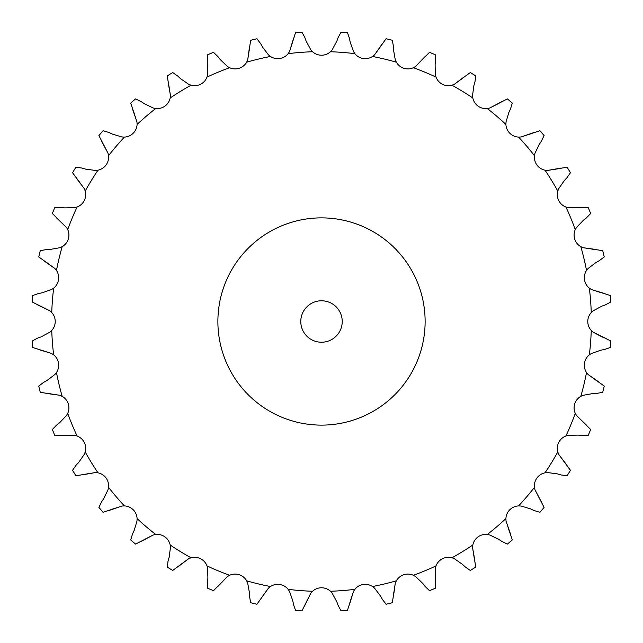 <?xml version="1.0" encoding="UTF-8"?>
<svg xmlns="http://www.w3.org/2000/svg" width="643" height="643" viewBox="0 0 643 643"><rect width="100%" height="100%" fill="white"/><g stroke="black" fill="none" stroke-linecap="round" stroke-linejoin="round"><path stroke-width="0.48" stroke-dasharray="3.21 2.41" d="M304.854 37.559L301.961 32.15A290.009 290.009 0 0 0 295.531 32.656L293.521 38.451L295.531 32.656A290.009 290.009 0 0 1 301.961 32.15L304.854 37.559L301.961 32.15A290.009 290.009 0 0 0 295.531 32.656L289.543 51.52L288.152 53.666L289.543 51.52L292.806 42.157L289.543 51.52L288.152 53.666A13.278 13.278 0 0 1 270.454 56.471A13.278 13.278 0 0 0 288.152 53.666A13.278 13.278 0 0 1 270.454 56.471L268.461 54.856L270.454 56.471L268.461 54.856L262.465 46.963L268.461 54.856L270.454 56.471L268.461 54.856L262.465 46.963M306.269 41.457L304.734 37.206M310.826 49.841L312.538 51.745A269.907 269.907 0 0 0 288.152 53.666A13.278 13.278 0 0 1 270.454 56.471A269.907 269.907 0 0 0 246.663 62.178L247.708 59.839L246.663 62.178A13.278 13.278 0 0 1 229.623 67.716L227.405 66.438L229.623 67.716A13.278 13.278 0 0 0 246.663 62.178A13.278 13.278 0 0 1 229.623 67.716A269.907 269.907 0 0 0 207.014 77.08L207.681 74.604L207.014 77.08A13.278 13.278 0 0 1 191.051 85.214L188.656 84.297L191.051 85.214A13.278 13.278 0 0 0 207.014 77.08A13.278 13.278 0 0 1 191.051 85.214A269.907 269.907 0 0 0 170.186 98.001L170.459 95.453L170.186 98.001A13.278 13.278 0 0 1 155.694 108.53L153.187 108L155.694 108.53A13.278 13.278 0 0 0 170.186 98.001A13.278 13.278 0 0 1 155.694 108.53A269.907 269.907 0 0 0 137.088 124.421L136.959 121.865L137.088 124.421A13.278 13.278 0 0 1 124.421 137.088L121.865 136.959L124.421 137.088A13.278 13.278 0 0 0 137.088 124.421A13.278 13.278 0 0 1 124.421 137.088A269.907 269.907 0 0 0 108.53 155.694L108 153.187L108.53 155.694A13.278 13.278 0 0 1 98.001 170.186L95.453 170.459L98.001 170.186A13.278 13.278 0 0 0 108.53 155.694A13.278 13.278 0 0 1 98.001 170.186A269.907 269.907 0 0 0 85.214 191.051L84.297 188.656L85.214 191.051A13.278 13.278 0 0 1 77.08 207.014L74.604 207.681L77.08 207.014A13.278 13.278 0 0 0 85.214 191.051A13.278 13.278 0 0 1 77.08 207.014A269.907 269.907 0 0 0 67.716 229.623L66.438 227.405L67.716 229.623A13.278 13.278 0 0 1 62.178 246.663L59.839 247.708L62.178 246.663A13.278 13.278 0 0 0 67.716 229.623A13.278 13.278 0 0 1 62.178 246.663L59.839 247.708L62.178 246.663A269.907 269.907 0 0 0 56.471 270.454L54.856 268.461L56.471 270.454A13.278 13.278 0 0 1 53.666 288.152L51.52 289.543L53.666 288.152A13.278 13.278 0 0 0 56.471 270.454A13.278 13.278 0 0 1 53.666 288.152A269.907 269.907 0 0 0 51.745 312.538L49.841 310.826L51.745 312.538A13.278 13.278 0 0 1 51.745 330.462L49.841 332.174L51.745 330.462A13.278 13.278 0 0 0 51.745 312.538A13.278 13.278 0 0 1 51.745 330.462A269.907 269.907 0 0 0 53.666 354.848L51.52 353.457L53.666 354.848A13.278 13.278 0 0 1 56.471 372.546L54.856 374.539L56.471 372.546A13.278 13.278 0 0 0 53.666 354.848A13.278 13.278 0 0 1 56.471 372.546A269.907 269.907 0 0 0 62.178 396.337L59.839 395.292L62.178 396.337A13.278 13.278 0 0 1 67.716 413.377L66.438 415.595L67.716 413.377A13.278 13.278 0 0 0 62.178 396.337A13.278 13.278 0 0 1 67.716 413.377A269.907 269.907 0 0 0 77.08 435.986L74.604 435.319L77.08 435.986A13.278 13.278 0 0 1 85.214 451.949L84.297 454.344L85.214 451.949A13.278 13.278 0 0 0 77.08 435.986A13.278 13.278 0 0 1 85.214 451.949A269.907 269.907 0 0 0 98.001 472.814L95.453 472.541L98.001 472.814A13.278 13.278 0 0 1 108.53 487.306L108 489.813L108.53 487.306A13.278 13.278 0 0 0 98.001 472.814A13.278 13.278 0 0 1 108.53 487.306A269.907 269.907 0 0 0 124.421 505.912L121.865 506.041L124.421 505.912A13.278 13.278 0 0 1 137.088 518.58L136.959 521.135L137.088 518.58A13.278 13.278 0 0 0 124.421 505.912A13.278 13.278 0 0 1 137.088 518.58A269.907 269.907 0 0 0 155.694 534.47L153.187 535L155.694 534.47A13.278 13.278 0 0 1 170.186 544.999L170.459 547.547L170.186 544.999A13.278 13.278 0 0 0 155.694 534.47A13.278 13.278 0 0 1 170.186 544.999A269.907 269.907 0 0 0 191.051 557.786L188.656 558.703L191.051 557.786A13.278 13.278 0 0 1 200.616 558.759A13.278 13.278 0 0 0 191.051 557.786A13.278 13.278 0 0 1 207.014 565.92L207.681 568.396L207.014 565.92A13.278 13.278 0 0 0 200.616 558.759A13.278 13.278 0 0 1 207.014 565.92A269.907 269.907 0 0 0 229.623 575.284L227.405 576.562L229.623 575.284A13.278 13.278 0 0 1 246.663 580.822L247.708 583.161L246.663 580.822A13.278 13.278 0 0 0 229.623 575.284A13.278 13.278 0 0 1 246.663 580.822A269.907 269.907 0 0 0 270.454 586.529L268.461 588.144L270.454 586.529A13.278 13.278 0 0 1 288.152 589.334L289.543 591.48L288.152 589.334A13.278 13.278 0 0 0 270.454 586.529A13.278 13.278 0 0 1 288.152 589.334A269.907 269.907 0 0 0 312.538 591.255L310.826 593.159L312.538 591.255A13.278 13.278 0 0 1 330.462 591.255L332.174 593.159L330.462 591.255A13.278 13.278 0 0 0 312.538 591.255A13.278 13.278 0 0 1 330.462 591.255A269.907 269.907 0 0 0 354.848 589.334L353.457 591.48L354.848 589.334A13.278 13.278 0 0 1 372.546 586.529L374.539 588.144L372.546 586.529A13.278 13.278 0 0 0 354.848 589.334A13.278 13.278 0 0 1 372.546 586.529A269.907 269.907 0 0 0 396.337 580.822L395.292 583.161L396.337 580.822A13.278 13.278 0 0 1 413.377 575.284L415.595 576.562L413.377 575.284A13.278 13.278 0 0 0 396.337 580.822A13.278 13.278 0 0 1 413.377 575.284A269.907 269.907 0 0 0 435.986 565.92L435.319 568.396L435.986 565.92A13.278 13.278 0 0 1 451.949 557.786L454.344 558.703L451.949 557.786A13.278 13.278 0 0 0 435.986 565.92A13.278 13.278 0 0 1 451.949 557.786A269.907 269.907 0 0 0 472.814 544.999L472.541 547.547L472.814 544.999A13.278 13.278 0 0 1 487.306 534.47L489.813 535L487.306 534.47A13.278 13.278 0 0 0 472.814 544.999A13.278 13.278 0 0 1 487.306 534.47A269.907 269.907 0 0 0 505.912 518.58L506.041 521.135L505.912 518.58A13.278 13.278 0 0 1 518.58 505.912L521.135 506.041L518.58 505.912A13.278 13.278 0 0 0 505.912 518.58A13.278 13.278 0 0 1 518.58 505.912A269.907 269.907 0 0 0 534.47 487.306L535 489.813L534.47 487.306A13.278 13.278 0 0 1 544.999 472.814L547.547 472.541L544.999 472.814A13.278 13.278 0 0 0 534.47 487.306A13.278 13.278 0 0 1 544.999 472.814A269.907 269.907 0 0 0 557.786 451.949L558.703 454.344L557.786 451.949A13.278 13.278 0 0 1 565.92 435.986L568.396 435.319L565.92 435.986A13.278 13.278 0 0 0 557.786 451.949A13.278 13.278 0 0 1 565.92 435.986A269.907 269.907 0 0 0 575.284 413.377L576.562 415.595L575.284 413.377A13.278 13.278 0 0 1 580.822 396.337L583.161 395.292L580.822 396.337A13.278 13.278 0 0 0 575.284 413.377A13.278 13.278 0 0 1 580.822 396.337A269.907 269.907 0 0 0 586.529 372.546L588.144 374.539L586.529 372.546A13.278 13.278 0 0 1 589.334 354.848L591.48 353.457L589.334 354.848A13.278 13.278 0 0 0 586.529 372.546A13.278 13.278 0 0 1 589.334 354.848A269.907 269.907 0 0 0 591.255 330.462L593.159 332.174L591.255 330.462A13.278 13.278 0 0 1 591.255 312.538L593.159 310.826L591.255 312.538A13.278 13.278 0 0 0 591.255 330.462A13.278 13.278 0 0 1 591.255 312.538L593.159 310.826L591.255 312.538A269.907 269.907 0 0 0 589.334 288.152L591.48 289.543L589.334 288.152A13.278 13.278 0 0 1 584.503 279.842A13.278 13.278 0 0 0 589.334 288.152A13.278 13.278 0 0 1 586.529 270.454L588.144 268.461L586.529 270.454A13.278 13.278 0 0 0 584.503 279.842A13.278 13.278 0 0 1 586.529 270.454A269.907 269.907 0 0 0 580.822 246.663L583.161 247.708L580.822 246.663A13.278 13.278 0 0 1 575.284 229.623L576.562 227.405L575.284 229.623A13.278 13.278 0 0 0 580.822 246.663A13.278 13.278 0 0 1 575.284 229.623A269.907 269.907 0 0 0 565.92 207.014L568.396 207.681L565.92 207.014A13.278 13.278 0 0 1 557.786 191.051L558.703 188.656L557.786 191.051A13.278 13.278 0 0 0 565.92 207.014A13.278 13.278 0 0 1 557.786 191.051A269.907 269.907 0 0 0 544.999 170.186L547.547 170.459L544.999 170.186A13.278 13.278 0 0 1 534.47 155.694L535 153.187L534.47 155.694A13.278 13.278 0 0 0 544.999 170.186A13.278 13.278 0 0 1 534.47 155.694A269.907 269.907 0 0 0 518.58 137.088L521.135 136.959L518.58 137.088A13.278 13.278 0 0 1 505.912 124.421L506.041 121.865L505.912 124.421A13.278 13.278 0 0 0 518.58 137.088A13.278 13.278 0 0 1 505.912 124.421A269.907 269.907 0 0 0 487.306 108.53L489.813 108L487.306 108.53A13.278 13.278 0 0 1 472.814 98.001L472.541 95.453L472.814 98.001A13.278 13.278 0 0 0 487.306 108.53A13.278 13.278 0 0 1 472.814 98.001A269.907 269.907 0 0 0 451.949 85.214L454.344 84.297L451.949 85.214A13.278 13.278 0 0 1 435.986 77.08L435.319 74.604L435.986 77.08A13.278 13.278 0 0 0 451.949 85.214A13.278 13.278 0 0 1 435.986 77.08A269.907 269.907 0 0 0 413.377 67.716L415.595 66.438L413.377 67.716A13.278 13.278 0 0 1 396.337 62.178L395.292 59.839L396.337 62.178A13.278 13.278 0 0 0 413.377 67.716A13.278 13.278 0 0 1 396.337 62.178A269.907 269.907 0 0 0 372.546 56.471L374.539 54.856L372.546 56.471A13.278 13.278 0 0 1 354.848 53.666L353.457 51.52L354.848 53.666A13.278 13.278 0 0 0 372.546 56.471A13.278 13.278 0 0 1 354.848 53.666A269.907 269.907 0 0 0 330.462 51.745L332.174 49.841L330.462 51.745A13.278 13.278 0 0 1 312.538 51.745L310.826 49.841L306.14 41.104L310.826 49.841L312.538 51.745A13.278 13.278 0 0 0 330.462 51.745A13.278 13.278 0 0 1 312.538 51.745L310.826 49.841L306.14 41.104M425.127 321.5A103.627 103.627 0 0 0 269.69 231.761A103.627 103.627 0 0 0 269.69 411.239A103.627 103.627 0 0 0 425.127 321.5A103.627 103.627 0 0 0 269.69 231.761A103.627 103.627 0 0 0 269.69 411.239A103.627 103.627 0 0 0 425.127 321.5A103.627 103.627 0 0 0 269.69 231.761A103.627 103.627 0 0 0 269.69 411.239A103.627 103.627 0 0 0 425.127 321.5A103.627 103.627 0 0 1 269.69 411.239A103.627 103.627 0 0 1 269.69 231.761A103.627 103.627 0 0 1 425.127 321.5A103.627 103.627 0 0 0 269.69 231.761A103.627 103.627 0 0 0 269.69 411.239A103.627 103.627 0 0 0 425.127 321.5M605.441 304.854L610.85 301.961A290.009 290.009 0 0 0 610.344 295.531L604.549 293.521L610.344 295.531A290.009 290.009 0 0 1 610.85 301.961L605.441 304.854L610.85 301.961A290.009 290.009 0 0 0 610.344 295.531L591.48 289.543L600.843 292.806L591.48 289.543L589.334 288.152A269.907 269.907 0 0 1 591.255 312.538L593.159 310.826L601.896 306.14M605.794 304.734L601.543 306.269M599.34 260.648L604.235 256.935A290.009 290.009 0 0 0 602.724 250.666L596.688 249.588L602.724 250.666A290.009 290.009 0 0 1 604.235 256.935L599.34 260.648L604.235 256.935A290.009 290.009 0 0 0 602.724 250.666L583.161 247.708L592.918 249.46L583.161 247.708L580.822 246.663A13.278 13.278 0 0 1 575.284 229.623L576.562 227.405L583.426 220.244L576.562 227.405L575.284 229.623L576.562 227.405L583.426 220.244M599.67 260.463L595.707 262.649M586.4 217.929L590.652 213.508A290.009 290.009 0 0 0 588.184 207.544L582.044 207.424L588.184 207.544A290.009 290.009 0 0 1 590.652 213.508L586.4 217.929L590.652 213.508A290.009 290.009 0 0 0 588.184 207.544L568.396 207.681L578.306 207.89L568.396 207.681L565.92 207.014A13.278 13.278 0 0 1 557.786 191.051L558.703 188.656L564.361 180.522L558.703 188.656L557.786 191.051L558.703 188.656L564.361 180.522M586.697 217.696L583.129 220.477M566.933 177.765L570.445 172.726A290.009 290.009 0 0 0 567.07 167.228L560.993 168.072L567.07 167.228A290.009 290.009 0 0 1 570.445 172.726L566.933 177.765L570.445 172.726A290.009 290.009 0 0 0 567.07 167.228L547.547 170.459L557.368 169.117L547.547 170.459L544.999 170.186A13.278 13.278 0 0 1 534.47 155.694L535 153.187L539.316 144.265M567.19 177.492L564.104 180.796M541.43 141.138L544.107 135.617A290.009 290.009 0 0 0 539.919 130.714L534.044 132.49L539.919 130.714A290.009 290.009 0 0 1 544.107 135.617L541.43 141.138L544.107 135.617A290.009 290.009 0 0 0 539.919 130.714L521.135 136.959L530.628 134.09L521.135 136.959L518.58 137.088A13.278 13.278 0 0 1 505.912 124.421L506.041 121.865L508.91 112.372L506.041 121.865L505.912 124.421L506.041 121.865L508.91 112.372M541.639 140.833L539.107 144.579M510.51 108.956L512.286 103.081A290.009 290.009 0 0 0 507.383 98.893L501.861 101.57L507.383 98.893A290.009 290.009 0 0 1 512.286 103.081L510.51 108.956L512.286 103.081A290.009 290.009 0 0 0 507.383 98.893L489.813 108L498.735 103.684L489.813 108L487.306 108.53A13.278 13.278 0 0 1 472.814 98.001L472.541 95.453L473.883 85.632L472.541 95.453L472.814 98.001L472.541 95.453L473.883 85.632M510.671 108.619L508.75 112.71M474.928 82.007L475.772 75.93A290.009 290.009 0 0 0 470.274 72.555L465.235 76.067L470.274 72.555A290.009 290.009 0 0 1 475.772 75.93L474.928 82.007L475.772 75.93A290.009 290.009 0 0 0 470.274 72.555L454.344 84.297L462.478 78.639L454.344 84.297L451.949 85.214A13.278 13.278 0 0 1 435.986 77.08L435.319 74.604L435.11 64.694L435.319 74.604L435.986 77.08L435.319 74.604L435.11 64.694M475.032 81.645L473.778 85.993M435.576 60.956L435.456 54.816A290.009 290.009 0 0 0 429.492 52.348L425.071 56.6L429.492 52.348A290.009 290.009 0 0 1 435.456 54.816L435.576 60.956L435.456 54.816A290.009 290.009 0 0 0 429.492 52.348L415.595 66.438L422.756 59.574L415.595 66.438L413.377 67.716A13.278 13.278 0 0 1 396.337 62.178L395.292 59.839L393.54 50.082L395.292 59.839L396.337 62.178L395.292 59.839L393.54 50.082M435.624 60.579L435.062 65.072M393.412 46.312L392.334 40.276A290.009 290.009 0 0 0 386.065 38.765L382.352 43.66L386.065 38.765A290.009 290.009 0 0 1 392.334 40.276L393.412 46.312L392.334 40.276A290.009 290.009 0 0 0 386.065 38.765L374.539 54.856L380.535 46.963L374.539 54.856L372.546 56.471A13.278 13.278 0 0 1 354.848 53.666L353.457 51.52L350.194 42.157L353.457 51.52L354.848 53.666L353.457 51.52L350.194 42.157M393.403 45.942L393.556 50.459M349.479 38.451L347.469 32.656A290.009 290.009 0 0 0 341.039 32.15L338.146 37.559L341.039 32.15A290.009 290.009 0 0 1 347.469 32.656L349.479 38.451L347.469 32.656A290.009 290.009 0 0 0 341.039 32.15L338.146 37.559M338.266 37.206L336.731 41.457M349.406 38.082L350.266 42.526M260.648 43.66L256.935 38.765A290.009 290.009 0 0 0 250.666 40.276L249.588 46.312L250.666 40.276A290.009 290.009 0 0 1 256.935 38.765L260.648 43.66L256.935 38.765A290.009 290.009 0 0 0 250.666 40.276L247.708 59.839L249.46 50.082L247.708 59.839L246.663 62.178A13.278 13.278 0 0 1 229.623 67.716L227.405 66.438L220.244 59.574L227.405 66.438L229.623 67.716L227.405 66.438L220.244 59.574M260.463 43.33L262.649 47.293M217.929 56.6L213.508 52.348A290.009 290.009 0 0 0 207.544 54.816L207.424 60.956L207.544 54.816A290.009 290.009 0 0 1 213.508 52.348L217.929 56.6L213.508 52.348A290.009 290.009 0 0 0 207.544 54.816L207.681 74.604L207.89 64.694L207.681 74.604L207.014 77.08A13.278 13.278 0 0 1 191.051 85.214L188.656 84.297L180.522 78.639L188.656 84.297L191.051 85.214L188.656 84.297L180.522 78.639M217.696 56.303L220.477 59.871M177.765 76.067L172.726 72.555A290.009 290.009 0 0 0 167.228 75.93L168.072 82.007L167.228 75.93A290.009 290.009 0 0 1 172.726 72.555L177.765 76.067L172.726 72.555A290.009 290.009 0 0 0 167.228 75.93L170.459 95.453L169.117 85.632L170.459 95.453L170.186 98.001A13.278 13.278 0 0 1 155.694 108.53L153.187 108L144.265 103.684L153.187 108L155.694 108.53L153.187 108L144.265 103.684M177.492 75.81L180.796 78.896M141.138 101.57L135.617 98.893A290.009 290.009 0 0 0 130.714 103.081L132.49 108.956L130.714 103.081A290.009 290.009 0 0 1 135.617 98.893L141.138 101.57L135.617 98.893A290.009 290.009 0 0 0 130.714 103.081L136.959 121.865L134.09 112.372L136.959 121.865L137.088 124.421A13.278 13.278 0 0 1 124.421 137.088L121.865 136.959L112.372 134.09L121.865 136.959L124.421 137.088L121.865 136.959L112.372 134.09M140.833 101.361L144.579 103.893M108.956 132.49L103.081 130.714A290.009 290.009 0 0 0 98.893 135.617L101.57 141.138L98.893 135.617A290.009 290.009 0 0 1 103.081 130.714L108.956 132.49L103.081 130.714A290.009 290.009 0 0 0 98.893 135.617L108 153.187L103.684 144.265L108 153.187L108.53 155.694A13.278 13.278 0 0 1 98.001 170.186L95.453 170.459L85.632 169.117L95.453 170.459L98.001 170.186L95.453 170.459L85.632 169.117M108.619 132.329L112.71 134.25M82.007 168.072L75.93 167.228A290.009 290.009 0 0 0 72.555 172.726L76.067 177.765L72.555 172.726A290.009 290.009 0 0 1 75.93 167.228L82.007 168.072L75.93 167.228A290.009 290.009 0 0 0 72.555 172.726L84.297 188.656L78.639 180.522L84.297 188.656L85.214 191.051A13.278 13.278 0 0 1 77.08 207.014L74.604 207.681L64.694 207.89L74.604 207.681L77.08 207.014L74.604 207.681L64.694 207.89M81.645 167.968L85.993 169.222M60.956 207.424L54.816 207.544A290.009 290.009 0 0 0 52.348 213.508L56.6 217.929L52.348 213.508A290.009 290.009 0 0 1 54.816 207.544L60.956 207.424L54.816 207.544A290.009 290.009 0 0 0 52.348 213.508L66.438 227.405L59.574 220.244L66.438 227.405L67.716 229.623A13.278 13.278 0 0 1 68.254 239.212A13.278 13.278 0 0 0 67.716 229.623A269.907 269.907 0 0 1 77.08 207.014A269.907 269.907 0 0 0 67.716 229.623A269.907 269.907 0 0 1 77.08 207.014A269.907 269.907 0 0 0 67.716 229.623M60.579 207.376L65.072 207.938M46.312 249.588L40.276 250.666A290.009 290.009 0 0 0 38.765 256.935L43.66 260.648L38.765 256.935A290.009 290.009 0 0 1 40.276 250.666L46.312 249.588L40.276 250.666A290.009 290.009 0 0 0 38.765 256.935L54.856 268.461L46.963 262.465L54.856 268.461L56.471 270.454A13.278 13.278 0 0 1 53.666 288.152L51.52 289.543L42.157 292.806L51.52 289.543L53.666 288.152L51.52 289.543L42.157 292.806M45.942 249.597L50.459 249.444M38.451 293.521L32.656 295.531A290.009 290.009 0 0 0 32.15 301.961L37.559 304.854L32.15 301.961A290.009 290.009 0 0 1 32.656 295.531L38.451 293.521L32.656 295.531A290.009 290.009 0 0 0 32.15 301.961L49.841 310.826L41.104 306.14L49.841 310.826L51.745 312.538A13.278 13.278 0 0 1 51.745 330.462L49.841 332.174L41.104 336.86L49.841 332.174L51.745 330.462L49.841 332.174L41.104 336.86M38.082 293.594L42.526 292.734M37.559 338.146L32.15 341.039A290.009 290.009 0 0 0 32.656 347.469L38.451 349.479L32.656 347.469A290.009 290.009 0 0 1 32.15 341.039L37.559 338.146L32.15 341.039A290.009 290.009 0 0 0 32.656 347.469L51.52 353.457L42.157 350.194L51.52 353.457L53.666 354.848A13.278 13.278 0 0 1 56.471 372.546L54.856 374.539L46.963 380.535L54.856 374.539L56.471 372.546L54.856 374.539L46.963 380.535M37.206 338.266L41.457 336.731M43.66 382.352L38.765 386.065A290.009 290.009 0 0 0 40.276 392.334L46.312 393.412L40.276 392.334A290.009 290.009 0 0 1 38.765 386.065L43.66 382.352L38.765 386.065A290.009 290.009 0 0 0 40.276 392.334L59.839 395.292L50.082 393.54L59.839 395.292L62.178 396.337A13.278 13.278 0 0 1 67.716 413.377L66.438 415.595L59.574 422.756L66.438 415.595L67.716 413.377L66.438 415.595L59.574 422.756M43.33 382.537L47.293 380.351M56.6 425.071L52.348 429.492A290.009 290.009 0 0 0 54.816 435.456L60.956 435.576L54.816 435.456A290.009 290.009 0 0 1 52.348 429.492L56.6 425.071L52.348 429.492A290.009 290.009 0 0 0 54.816 435.456L74.604 435.319L64.694 435.11L74.604 435.319L77.08 435.986A13.278 13.278 0 0 1 85.214 451.949L84.297 454.344L78.639 462.478L84.297 454.344L85.214 451.949L84.297 454.344L78.639 462.478M56.303 425.304L59.871 422.523M76.067 465.235L72.555 470.274A290.009 290.009 0 0 0 75.93 475.772L82.007 474.928L75.93 475.772A290.009 290.009 0 0 1 72.555 470.274L76.067 465.235L72.555 470.274A290.009 290.009 0 0 0 75.93 475.772L95.453 472.541L85.632 473.883L95.453 472.541L98.001 472.814A13.278 13.278 0 0 1 108.53 487.306L108 489.813L103.684 498.735L108 489.813L108.53 487.306L108 489.813L103.684 498.735M75.81 465.508L78.896 462.204M101.57 501.861L98.893 507.383A290.009 290.009 0 0 0 103.081 512.286L108.956 510.51L103.081 512.286A290.009 290.009 0 0 1 98.893 507.383L101.57 501.861L98.893 507.383A290.009 290.009 0 0 0 103.081 512.286L121.865 506.041L112.372 508.91L121.865 506.041L124.421 505.912A13.278 13.278 0 0 1 137.088 518.58L136.959 521.135L134.09 530.628L136.959 521.135L137.088 518.58L136.959 521.135L134.09 530.628M101.361 502.167L103.893 498.421M132.49 534.044L130.714 539.919A290.009 290.009 0 0 0 135.617 544.107L141.138 541.43L135.617 544.107A290.009 290.009 0 0 1 130.714 539.919L132.49 534.044L130.714 539.919A290.009 290.009 0 0 0 135.617 544.107L153.187 535L144.265 539.316L153.187 535L155.694 534.47A13.278 13.278 0 0 1 170.186 544.999L170.459 547.547L169.117 557.368L170.459 547.547L170.186 544.999L170.459 547.547L169.117 557.368M132.329 534.381L134.25 530.29M168.072 560.993L167.228 567.07A290.009 290.009 0 0 0 172.726 570.445L177.765 566.933L172.726 570.445A290.009 290.009 0 0 1 167.228 567.07L168.072 560.993L167.228 567.07A290.009 290.009 0 0 0 172.726 570.445L188.656 558.703L180.522 564.361L188.656 558.703L191.051 557.786A269.907 269.907 0 0 1 170.186 544.999A269.907 269.907 0 0 0 191.051 557.786A269.907 269.907 0 0 1 170.186 544.999A269.907 269.907 0 0 0 191.051 557.786M167.968 561.355L169.222 557.007M207.424 582.044L207.544 588.184A290.009 290.009 0 0 0 213.508 590.652L217.929 586.4L213.508 590.652A290.009 290.009 0 0 1 207.544 588.184L207.424 582.044L207.544 588.184A290.009 290.009 0 0 0 213.508 590.652L227.405 576.562L220.244 583.426L227.405 576.562L229.623 575.284A13.278 13.278 0 0 1 246.663 580.822L247.708 583.161L249.46 592.918L247.708 583.161L246.663 580.822L247.708 583.161L249.46 592.918M207.376 582.421L207.938 577.928M249.588 596.688L250.666 602.724A290.009 290.009 0 0 0 256.935 604.235L260.648 599.34L256.935 604.235A290.009 290.009 0 0 1 250.666 602.724L249.588 596.688L250.666 602.724A290.009 290.009 0 0 0 256.935 604.235L268.461 588.144L262.465 596.037L268.461 588.144L270.454 586.529A13.278 13.278 0 0 1 288.152 589.334L289.543 591.48L292.806 600.843L289.543 591.48L288.152 589.334L289.543 591.48L292.806 600.843M249.597 597.058L249.444 592.541M293.521 604.549L295.531 610.344A290.009 290.009 0 0 0 301.961 610.85L304.854 605.441L301.961 610.85A290.009 290.009 0 0 1 295.531 610.344L293.521 604.549L295.531 610.344A290.009 290.009 0 0 0 301.961 610.85L310.826 593.159L306.14 601.896L310.826 593.159L312.538 591.255A13.278 13.278 0 0 1 330.462 591.255L332.174 593.159L336.86 601.896M293.594 604.918L292.734 600.474M338.146 605.441L341.039 610.85A290.009 290.009 0 0 0 347.469 610.344L349.479 604.549L347.469 610.344A290.009 290.009 0 0 1 341.039 610.85L338.146 605.441L341.039 610.85A290.009 290.009 0 0 0 347.469 610.344L353.457 591.48L350.194 600.843L353.457 591.48L354.848 589.334A13.278 13.278 0 0 1 372.546 586.529L374.539 588.144L380.535 596.037M338.266 605.794L336.731 601.543M382.352 599.34L386.065 604.235A290.009 290.009 0 0 0 392.334 602.724L393.412 596.688L392.334 602.724A290.009 290.009 0 0 1 386.065 604.235L382.352 599.34L386.065 604.235A290.009 290.009 0 0 0 392.334 602.724L395.292 583.161L393.54 592.918L395.292 583.161L396.337 580.822A13.278 13.278 0 0 1 413.377 575.284L415.595 576.562L422.756 583.426L415.595 576.562L413.377 575.284L415.595 576.562L422.756 583.426M382.537 599.67L380.351 595.707M425.071 586.4L429.492 590.652A290.009 290.009 0 0 0 435.456 588.184L435.576 582.044L435.456 588.184A290.009 290.009 0 0 1 429.492 590.652L425.071 586.4L429.492 590.652A290.009 290.009 0 0 0 435.456 588.184L435.319 568.396L435.11 578.306L435.319 568.396L435.986 565.92A13.278 13.278 0 0 1 451.949 557.786L454.344 558.703L462.478 564.361L454.344 558.703L451.949 557.786L454.344 558.703L462.478 564.361M425.304 586.697L422.523 583.129M465.235 566.933L470.274 570.445A290.009 290.009 0 0 0 475.772 567.07L474.928 560.993L475.772 567.07A290.009 290.009 0 0 1 470.274 570.445L465.235 566.933L470.274 570.445A290.009 290.009 0 0 0 475.772 567.07L472.541 547.547L473.883 557.368L472.541 547.547L472.814 544.999A13.278 13.278 0 0 1 487.306 534.47L489.813 535L498.735 539.316L489.813 535L487.306 534.47L489.813 535L498.735 539.316M465.508 567.19L462.204 564.104M501.861 541.43L507.383 544.107A290.009 290.009 0 0 0 512.286 539.919L510.51 534.044L512.286 539.919A290.009 290.009 0 0 1 507.383 544.107L501.861 541.43L507.383 544.107A290.009 290.009 0 0 0 512.286 539.919L506.041 521.135L508.91 530.628L506.041 521.135L505.912 518.58A13.278 13.278 0 0 1 518.58 505.912L521.135 506.041L530.628 508.91L521.135 506.041L518.58 505.912L521.135 506.041L530.628 508.91M502.167 541.639L498.421 539.107M534.044 510.51L539.919 512.286A290.009 290.009 0 0 0 544.107 507.383L541.43 501.861L544.107 507.383A290.009 290.009 0 0 1 539.919 512.286L534.044 510.51L539.919 512.286A290.009 290.009 0 0 0 544.107 507.383L535 489.813L539.316 498.735L535 489.813L534.47 487.306A13.278 13.278 0 0 1 544.999 472.814L547.547 472.541L557.368 473.883L547.547 472.541L544.999 472.814L547.547 472.541L557.368 473.883M534.381 510.671L530.29 508.75M560.993 474.928L567.07 475.772A290.009 290.009 0 0 0 570.445 470.274L566.933 465.235L570.445 470.274A290.009 290.009 0 0 1 567.07 475.772L560.993 474.928L567.07 475.772A290.009 290.009 0 0 0 570.445 470.274L558.703 454.344L564.361 462.478L558.703 454.344L557.786 451.949A13.278 13.278 0 0 1 565.92 435.986L568.396 435.319L578.306 435.11L568.396 435.319L565.92 435.986L568.396 435.319L578.306 435.11M561.355 475.032L557.007 473.778M582.044 435.576L588.184 435.456A290.009 290.009 0 0 0 590.652 429.492L586.4 425.071L590.652 429.492A290.009 290.009 0 0 1 588.184 435.456L582.044 435.576L588.184 435.456A290.009 290.009 0 0 0 590.652 429.492L576.562 415.595L583.426 422.756L576.562 415.595L575.284 413.377A13.278 13.278 0 0 1 580.822 396.337L583.161 395.292L592.918 393.54M582.421 435.624L577.928 435.062M596.688 393.412L602.724 392.334A290.009 290.009 0 0 0 604.235 386.065L599.34 382.352L604.235 386.065A290.009 290.009 0 0 1 602.724 392.334L596.688 393.412L602.724 392.334A290.009 290.009 0 0 0 604.235 386.065L588.144 374.539L596.037 380.535L588.144 374.539L586.529 372.546A13.278 13.278 0 0 1 589.334 354.848L591.48 353.457L600.843 350.194L591.48 353.457L589.334 354.848L591.48 353.457L600.843 350.194M597.058 393.403L592.541 393.556M604.549 349.479L610.344 347.469A290.009 290.009 0 0 0 610.85 341.039L605.441 338.146L610.85 341.039A290.009 290.009 0 0 1 610.344 347.469L604.549 349.479L610.344 347.469A290.009 290.009 0 0 0 610.85 341.039L593.159 332.174L601.896 336.86L593.159 332.174L591.255 330.462A13.278 13.278 0 0 1 587.774 321.5A13.278 13.278 0 0 0 591.255 330.462L593.159 332.174M604.918 349.406L600.474 350.266M596.037 262.465L588.144 268.461L596.037 262.465L588.144 268.461L586.529 270.454A13.278 13.278 0 0 0 584.503 279.842A13.278 13.278 0 0 1 586.529 270.454A269.907 269.907 0 0 0 580.822 246.663A13.278 13.278 0 0 1 575.284 229.623A269.907 269.907 0 0 0 565.92 207.014A13.278 13.278 0 0 1 557.786 191.051A269.907 269.907 0 0 0 544.999 170.186A13.278 13.278 0 0 1 534.47 155.694A269.907 269.907 0 0 0 518.58 137.088A13.278 13.278 0 0 1 505.912 124.421A269.907 269.907 0 0 0 487.306 108.53A13.278 13.278 0 0 1 472.814 98.001A269.907 269.907 0 0 0 451.949 85.214A13.278 13.278 0 0 1 435.986 77.08A269.907 269.907 0 0 0 413.377 67.716A13.278 13.278 0 0 1 396.337 62.178A269.907 269.907 0 0 0 372.546 56.471A13.278 13.278 0 0 1 354.848 53.666A269.907 269.907 0 0 0 330.462 51.745L332.174 49.841L336.86 41.104M62.178 246.663A269.907 269.907 0 0 0 56.471 270.454A269.907 269.907 0 0 1 62.178 246.663A269.907 269.907 0 0 0 56.471 270.454A269.907 269.907 0 0 1 62.178 246.663L59.839 247.708L50.082 249.46M207.014 565.92A269.907 269.907 0 0 0 229.623 575.284A269.907 269.907 0 0 1 207.014 565.92A269.907 269.907 0 0 0 229.623 575.284A269.907 269.907 0 0 1 207.014 565.92A13.278 13.278 0 0 0 200.616 558.759A13.278 13.278 0 0 1 207.014 565.92L207.681 568.396L207.89 578.306L207.681 568.396L207.014 565.92L207.681 568.396L207.89 578.306M342.229 321.5A20.729 20.729 0 0 0 311.14 303.552A20.729 20.729 0 0 0 311.14 339.448A20.729 20.729 0 0 0 342.229 321.5M330.462 51.745A13.278 13.278 0 0 1 321.5 55.226A13.278 13.278 0 0 0 330.462 51.745A269.907 269.907 0 0 1 354.848 53.666A269.907 269.907 0 0 0 330.462 51.745A269.907 269.907 0 0 1 354.848 53.666M288.152 53.666A269.907 269.907 0 0 1 312.538 51.745A269.907 269.907 0 0 0 288.152 53.666A269.907 269.907 0 0 1 312.538 51.745A269.907 269.907 0 0 0 288.152 53.666L289.543 51.52L288.152 53.666A13.278 13.278 0 0 1 270.454 56.471A269.907 269.907 0 0 0 246.663 62.178A13.278 13.278 0 0 1 229.623 67.716A269.907 269.907 0 0 0 207.014 77.08A13.278 13.278 0 0 1 191.051 85.214A269.907 269.907 0 0 0 170.186 98.001A13.278 13.278 0 0 1 155.694 108.53A269.907 269.907 0 0 0 137.088 124.421A13.278 13.278 0 0 1 124.421 137.088A269.907 269.907 0 0 0 108.53 155.694A13.278 13.278 0 0 1 98.001 170.186A269.907 269.907 0 0 0 85.214 191.051A13.278 13.278 0 0 1 77.08 207.014M56.471 270.454A13.278 13.278 0 0 1 53.666 288.152A269.907 269.907 0 0 0 51.745 312.538A13.278 13.278 0 0 1 51.745 330.462A269.907 269.907 0 0 0 53.666 354.848A13.278 13.278 0 0 1 56.471 372.546A269.907 269.907 0 0 0 62.178 396.337A13.278 13.278 0 0 1 67.716 413.377A269.907 269.907 0 0 0 77.08 435.986A13.278 13.278 0 0 1 85.214 451.949A269.907 269.907 0 0 0 98.001 472.814A13.278 13.278 0 0 1 108.53 487.306A269.907 269.907 0 0 0 124.421 505.912A13.278 13.278 0 0 1 137.088 518.58A269.907 269.907 0 0 0 155.694 534.47A13.278 13.278 0 0 1 170.186 544.999M229.623 575.284A13.278 13.278 0 0 1 246.663 580.822A269.907 269.907 0 0 0 270.454 586.529A269.907 269.907 0 0 1 246.663 580.822A269.907 269.907 0 0 0 270.454 586.529A269.907 269.907 0 0 1 246.663 580.822M279.842 584.503A13.278 13.278 0 0 1 288.152 589.334A269.907 269.907 0 0 0 312.538 591.255A13.278 13.278 0 0 1 330.462 591.255L332.174 593.159M354.848 589.334A269.907 269.907 0 0 1 330.462 591.255A269.907 269.907 0 0 0 354.848 589.334A269.907 269.907 0 0 1 330.462 591.255A269.907 269.907 0 0 0 354.848 589.334A13.278 13.278 0 0 1 372.546 586.529L374.539 588.144M396.337 580.822A269.907 269.907 0 0 1 372.546 586.529A269.907 269.907 0 0 0 396.337 580.822A269.907 269.907 0 0 1 372.546 586.529A269.907 269.907 0 0 0 396.337 580.822A13.278 13.278 0 0 1 413.377 575.284A269.907 269.907 0 0 0 435.986 565.92A13.278 13.278 0 0 1 451.949 557.786A269.907 269.907 0 0 0 472.814 544.999A13.278 13.278 0 0 1 487.306 534.47A269.907 269.907 0 0 0 505.912 518.58A13.278 13.278 0 0 1 518.58 505.912A269.907 269.907 0 0 0 534.47 487.306A13.278 13.278 0 0 1 544.999 472.814A269.907 269.907 0 0 0 557.786 451.949A13.278 13.278 0 0 1 565.92 435.986A269.907 269.907 0 0 0 575.284 413.377A13.278 13.278 0 0 1 580.822 396.337L583.161 395.292M586.529 372.546A269.907 269.907 0 0 1 580.822 396.337A269.907 269.907 0 0 0 586.529 372.546A269.907 269.907 0 0 1 580.822 396.337A269.907 269.907 0 0 0 586.529 372.546A13.278 13.278 0 0 1 589.334 354.848A269.907 269.907 0 0 0 591.255 330.462A269.907 269.907 0 0 1 589.334 354.848A269.907 269.907 0 0 0 591.255 330.462A269.907 269.907 0 0 1 589.334 354.848M518.58 137.088A269.907 269.907 0 0 1 534.47 155.694A269.907 269.907 0 0 0 518.58 137.088A269.907 269.907 0 0 1 534.47 155.694L535 153.187M575.284 229.623A269.907 269.907 0 0 0 565.92 207.014A269.907 269.907 0 0 1 575.284 229.623A269.907 269.907 0 0 0 565.92 207.014L568.396 207.681M288.152 589.334A269.907 269.907 0 0 0 312.538 591.255A269.907 269.907 0 0 1 288.152 589.334A269.907 269.907 0 0 0 312.538 591.255L310.826 593.159M591.255 312.538A269.907 269.907 0 0 0 589.334 288.152A269.907 269.907 0 0 1 591.255 312.538A269.907 269.907 0 0 0 589.334 288.152M565.92 435.986A269.907 269.907 0 0 0 575.284 413.377A269.907 269.907 0 0 1 565.92 435.986A269.907 269.907 0 0 0 575.284 413.377M544.999 472.814A269.907 269.907 0 0 0 557.786 451.949A269.907 269.907 0 0 1 544.999 472.814A269.907 269.907 0 0 0 557.786 451.949M518.58 505.912A269.907 269.907 0 0 0 534.47 487.306A269.907 269.907 0 0 1 518.58 505.912A269.907 269.907 0 0 0 534.47 487.306M487.306 534.47A269.907 269.907 0 0 0 505.912 518.58A269.907 269.907 0 0 1 487.306 534.47A269.907 269.907 0 0 0 505.912 518.58M451.949 557.786A269.907 269.907 0 0 0 472.814 544.999A269.907 269.907 0 0 1 451.949 557.786A269.907 269.907 0 0 0 472.814 544.999M413.377 575.284A269.907 269.907 0 0 0 435.986 565.92A269.907 269.907 0 0 1 413.377 575.284A269.907 269.907 0 0 0 435.986 565.92M137.088 518.58A269.907 269.907 0 0 0 155.694 534.47A269.907 269.907 0 0 1 137.088 518.58A269.907 269.907 0 0 0 155.694 534.47M108.53 487.306A269.907 269.907 0 0 0 124.421 505.912A269.907 269.907 0 0 1 108.53 487.306A269.907 269.907 0 0 0 124.421 505.912M85.214 451.949A269.907 269.907 0 0 0 98.001 472.814A269.907 269.907 0 0 1 85.214 451.949A269.907 269.907 0 0 0 98.001 472.814M67.716 413.377A269.907 269.907 0 0 0 77.08 435.986A269.907 269.907 0 0 1 67.716 413.377A269.907 269.907 0 0 0 77.08 435.986M56.471 372.546A269.907 269.907 0 0 0 62.178 396.337A269.907 269.907 0 0 1 56.471 372.546A269.907 269.907 0 0 0 62.178 396.337M51.745 330.462A269.907 269.907 0 0 0 53.666 354.848A269.907 269.907 0 0 1 51.745 330.462A269.907 269.907 0 0 0 53.666 354.848M53.666 288.152A269.907 269.907 0 0 0 51.745 312.538A269.907 269.907 0 0 1 53.666 288.152A269.907 269.907 0 0 0 51.745 312.538M98.001 170.186A269.907 269.907 0 0 0 85.214 191.051A269.907 269.907 0 0 1 98.001 170.186A269.907 269.907 0 0 0 85.214 191.051M124.421 137.088A269.907 269.907 0 0 0 108.53 155.694A269.907 269.907 0 0 1 124.421 137.088A269.907 269.907 0 0 0 108.53 155.694M155.694 108.53A269.907 269.907 0 0 0 137.088 124.421A269.907 269.907 0 0 1 155.694 108.53A269.907 269.907 0 0 0 137.088 124.421M191.051 85.214A269.907 269.907 0 0 0 170.186 98.001A269.907 269.907 0 0 1 191.051 85.214A269.907 269.907 0 0 0 170.186 98.001M229.623 67.716A269.907 269.907 0 0 0 207.014 77.08A269.907 269.907 0 0 1 229.623 67.716A269.907 269.907 0 0 0 207.014 77.08M270.454 56.471A269.907 269.907 0 0 0 246.663 62.178A269.907 269.907 0 0 1 270.454 56.471A269.907 269.907 0 0 0 246.663 62.178M396.337 62.178A269.907 269.907 0 0 0 372.546 56.471A269.907 269.907 0 0 1 396.337 62.178A269.907 269.907 0 0 0 372.546 56.471M435.986 77.08A269.907 269.907 0 0 0 413.377 67.716A269.907 269.907 0 0 1 435.986 77.08A269.907 269.907 0 0 0 413.377 67.716M472.814 98.001A269.907 269.907 0 0 0 451.949 85.214A269.907 269.907 0 0 1 472.814 98.001A269.907 269.907 0 0 0 451.949 85.214M505.912 124.421A269.907 269.907 0 0 0 487.306 108.53A269.907 269.907 0 0 1 505.912 124.421A269.907 269.907 0 0 0 487.306 108.53M557.786 191.051A269.907 269.907 0 0 0 544.999 170.186A269.907 269.907 0 0 1 557.786 191.051A269.907 269.907 0 0 0 544.999 170.186M586.529 270.454A269.907 269.907 0 0 0 580.822 246.663A269.907 269.907 0 0 1 586.529 270.454A269.907 269.907 0 0 0 580.822 246.663"/><path stroke-width="0.96" d="M304.854 37.559L301.961 32.15A290.009 290.009 0 0 0 295.531 32.656A290.009 290.009 0 0 1 301.961 32.15A290.009 290.009 0 0 0 295.531 32.656L289.543 51.52L288.152 53.666A13.278 13.278 0 0 1 270.454 56.471A269.907 269.907 0 0 0 246.663 62.178A13.278 13.278 0 0 1 229.623 67.716A269.907 269.907 0 0 0 207.014 77.08A13.278 13.278 0 0 1 191.051 85.214A269.907 269.907 0 0 0 170.186 98.001A13.278 13.278 0 0 1 155.694 108.53A269.907 269.907 0 0 0 137.088 124.421A13.278 13.278 0 0 1 124.421 137.088A269.907 269.907 0 0 0 108.53 155.694A13.278 13.278 0 0 1 98.001 170.186A269.907 269.907 0 0 0 85.214 191.051A13.278 13.278 0 0 1 77.08 207.014A269.907 269.907 0 0 0 67.716 229.623A13.278 13.278 0 0 1 62.178 246.663A13.278 13.278 0 0 0 68.254 239.212A13.278 13.278 0 0 1 62.178 246.663A269.907 269.907 0 0 0 56.471 270.454A13.278 13.278 0 0 1 53.666 288.152A269.907 269.907 0 0 0 51.745 312.538A13.278 13.278 0 0 1 51.745 330.462A269.907 269.907 0 0 0 53.666 354.848A13.278 13.278 0 0 1 56.471 372.546A269.907 269.907 0 0 0 62.178 396.337A13.278 13.278 0 0 1 67.716 413.377A269.907 269.907 0 0 0 77.08 435.986A13.278 13.278 0 0 1 85.214 451.949A269.907 269.907 0 0 0 98.001 472.814A13.278 13.278 0 0 1 108.53 487.306A269.907 269.907 0 0 0 124.421 505.912A13.278 13.278 0 0 1 137.088 518.58A269.907 269.907 0 0 0 155.694 534.47A13.278 13.278 0 0 1 170.186 544.999A269.907 269.907 0 0 0 191.051 557.786A13.278 13.278 0 0 1 200.616 558.759A13.278 13.278 0 0 0 191.051 557.786A13.278 13.278 0 0 1 207.014 565.92A269.907 269.907 0 0 0 229.623 575.284A13.278 13.278 0 0 1 246.663 580.822A269.907 269.907 0 0 0 270.454 586.529A13.278 13.278 0 0 1 279.842 584.503A13.278 13.278 0 0 0 270.454 586.529L268.461 588.144L256.935 604.235A290.009 290.009 0 0 1 250.666 602.724A290.009 290.009 0 0 0 256.935 604.235A290.009 290.009 0 0 1 250.666 602.724L249.588 596.688M306.14 41.104L310.826 49.841L306.14 41.104L310.826 49.841L312.538 51.745A13.278 13.278 0 0 0 321.5 55.226A13.278 13.278 0 0 1 312.538 51.745A269.907 269.907 0 0 0 288.152 53.666M604.549 349.479L610.344 347.469A290.009 290.009 0 0 0 610.85 341.039A290.009 290.009 0 0 1 610.344 347.469A290.009 290.009 0 0 0 610.85 341.039L593.159 332.174L591.255 330.462A13.278 13.278 0 0 1 591.255 312.538A13.278 13.278 0 0 0 587.774 321.5A13.278 13.278 0 0 1 591.255 312.538A269.907 269.907 0 0 0 589.334 288.152A13.278 13.278 0 0 1 584.503 279.842A13.278 13.278 0 0 0 589.334 288.152A13.278 13.278 0 0 1 586.529 270.454A269.907 269.907 0 0 0 580.822 246.663A13.278 13.278 0 0 1 575.284 229.623A269.907 269.907 0 0 0 565.92 207.014L568.396 207.681L565.92 207.014A13.278 13.278 0 0 1 557.786 191.051A269.907 269.907 0 0 0 544.999 170.186A13.278 13.278 0 0 1 534.47 155.694A269.907 269.907 0 0 0 518.58 137.088A13.278 13.278 0 0 1 505.912 124.421A269.907 269.907 0 0 0 487.306 108.53A13.278 13.278 0 0 1 472.814 98.001A269.907 269.907 0 0 0 451.949 85.214A13.278 13.278 0 0 1 435.986 77.08A269.907 269.907 0 0 0 413.377 67.716A13.278 13.278 0 0 1 396.337 62.178A269.907 269.907 0 0 0 372.546 56.471A13.278 13.278 0 0 1 354.848 53.666A269.907 269.907 0 0 0 330.462 51.745A13.278 13.278 0 0 1 312.538 51.745L310.826 49.841M605.441 304.854L610.85 301.961A290.009 290.009 0 0 0 610.344 295.531A290.009 290.009 0 0 1 610.85 301.961A290.009 290.009 0 0 0 610.344 295.531L591.48 289.543L589.334 288.152M601.896 306.14L593.159 310.826L601.896 306.14L593.159 310.826L591.255 312.538M599.34 260.648L604.235 256.935A290.009 290.009 0 0 0 602.724 250.666A290.009 290.009 0 0 1 604.235 256.935A290.009 290.009 0 0 0 602.724 250.666L583.161 247.708L580.822 246.663M596.037 262.465L588.144 268.461L596.037 262.465L588.144 268.461L586.529 270.454M586.4 217.929L590.652 213.508A290.009 290.009 0 0 0 588.184 207.544A290.009 290.009 0 0 1 590.652 213.508A290.009 290.009 0 0 0 588.184 207.544L568.396 207.681M583.426 220.244L576.562 227.405L583.426 220.244L576.562 227.405L575.284 229.623M566.933 177.765L570.445 172.726A290.009 290.009 0 0 0 567.07 167.228A290.009 290.009 0 0 1 570.445 172.726A290.009 290.009 0 0 0 567.07 167.228L547.547 170.459L544.999 170.186M564.361 180.522L558.703 188.656L564.361 180.522L558.703 188.656L557.786 191.051M541.43 141.138L544.107 135.617A290.009 290.009 0 0 0 539.919 130.714A290.009 290.009 0 0 1 544.107 135.617A290.009 290.009 0 0 0 539.919 130.714L521.135 136.959L518.58 137.088M539.316 144.265L535 153.187L534.47 155.694L535 153.187L539.316 144.265L535 153.187M510.51 108.956L512.286 103.081A290.009 290.009 0 0 0 507.383 98.893A290.009 290.009 0 0 1 512.286 103.081A290.009 290.009 0 0 0 507.383 98.893L489.813 108L487.306 108.53M508.91 112.372L506.041 121.865L508.91 112.372L506.041 121.865L505.912 124.421M474.928 82.007L475.772 75.93A290.009 290.009 0 0 0 470.274 72.555A290.009 290.009 0 0 1 475.772 75.93A290.009 290.009 0 0 0 470.274 72.555L454.344 84.297L451.949 85.214M473.883 85.632L472.541 95.453L473.883 85.632L472.541 95.453L472.814 98.001M435.576 60.956L435.456 54.816A290.009 290.009 0 0 0 429.492 52.348A290.009 290.009 0 0 1 435.456 54.816A290.009 290.009 0 0 0 429.492 52.348L415.595 66.438L413.377 67.716M435.11 64.694L435.319 74.604L435.11 64.694L435.319 74.604L435.986 77.08M393.412 46.312L392.334 40.276A290.009 290.009 0 0 0 386.065 38.765A290.009 290.009 0 0 1 392.334 40.276A290.009 290.009 0 0 0 386.065 38.765L374.539 54.856L372.546 56.471M393.54 50.082L395.292 59.839L393.54 50.082L395.292 59.839L396.337 62.178M349.479 38.451L347.469 32.656A290.009 290.009 0 0 0 341.039 32.15A290.009 290.009 0 0 1 347.469 32.656A290.009 290.009 0 0 0 341.039 32.15L338.146 37.559M336.86 41.104L332.174 49.841L336.86 41.104L332.174 49.841L330.462 51.745M350.194 42.157L353.457 51.52L350.194 42.157L353.457 51.52L354.848 53.666M260.648 43.66L256.935 38.765A290.009 290.009 0 0 0 250.666 40.276A290.009 290.009 0 0 1 256.935 38.765A290.009 290.009 0 0 0 250.666 40.276L247.708 59.839L246.663 62.178M262.465 46.963L268.461 54.856L262.465 46.963L268.461 54.856L270.454 56.471M217.929 56.6L213.508 52.348A290.009 290.009 0 0 0 207.544 54.816A290.009 290.009 0 0 1 213.508 52.348A290.009 290.009 0 0 0 207.544 54.816L207.681 74.604L207.014 77.08M220.244 59.574L227.405 66.438L220.244 59.574L227.405 66.438L229.623 67.716M177.765 76.067L172.726 72.555A290.009 290.009 0 0 0 167.228 75.93A290.009 290.009 0 0 1 172.726 72.555A290.009 290.009 0 0 0 167.228 75.93L170.459 95.453L170.186 98.001M180.522 78.639L188.656 84.297L180.522 78.639L188.656 84.297L191.051 85.214M141.138 101.57L135.617 98.893A290.009 290.009 0 0 0 130.714 103.081A290.009 290.009 0 0 1 135.617 98.893A290.009 290.009 0 0 0 130.714 103.081L136.959 121.865L137.088 124.421M144.265 103.684L153.187 108L144.265 103.684L153.187 108L155.694 108.53M108.956 132.49L103.081 130.714A290.009 290.009 0 0 0 98.893 135.617A290.009 290.009 0 0 1 103.081 130.714A290.009 290.009 0 0 0 98.893 135.617L108 153.187L108.53 155.694M112.372 134.09L121.865 136.959L112.372 134.09L121.865 136.959L124.421 137.088M82.007 168.072L75.93 167.228A290.009 290.009 0 0 0 72.555 172.726A290.009 290.009 0 0 1 75.93 167.228A290.009 290.009 0 0 0 72.555 172.726L84.297 188.656L85.214 191.051M85.632 169.117L95.453 170.459L85.632 169.117L95.453 170.459L98.001 170.186M60.956 207.424L54.816 207.544A290.009 290.009 0 0 0 52.348 213.508A290.009 290.009 0 0 1 54.816 207.544A290.009 290.009 0 0 0 52.348 213.508L66.438 227.405L67.716 229.623M64.694 207.89L74.604 207.681L64.694 207.89L74.604 207.681L77.08 207.014M46.312 249.588L40.276 250.666A290.009 290.009 0 0 0 38.765 256.935A290.009 290.009 0 0 1 40.276 250.666A290.009 290.009 0 0 0 38.765 256.935L54.856 268.461L56.471 270.454M50.082 249.46L59.839 247.708L50.082 249.46L59.839 247.708L62.178 246.663M38.451 293.521L32.656 295.531A290.009 290.009 0 0 0 32.15 301.961A290.009 290.009 0 0 1 32.656 295.531A290.009 290.009 0 0 0 32.15 301.961L49.841 310.826L51.745 312.538M42.157 292.806L51.52 289.543L42.157 292.806L51.52 289.543L53.666 288.152M37.559 338.146L32.15 341.039A290.009 290.009 0 0 0 32.656 347.469A290.009 290.009 0 0 1 32.15 341.039A290.009 290.009 0 0 0 32.656 347.469L51.52 353.457L53.666 354.848M41.104 336.86L49.841 332.174L41.104 336.86L49.841 332.174L51.745 330.462M43.66 382.352L38.765 386.065A290.009 290.009 0 0 0 40.276 392.334A290.009 290.009 0 0 1 38.765 386.065A290.009 290.009 0 0 0 40.276 392.334L59.839 395.292L62.178 396.337M46.963 380.535L54.856 374.539L46.963 380.535L54.856 374.539L56.471 372.546M56.6 425.071L52.348 429.492A290.009 290.009 0 0 0 54.816 435.456A290.009 290.009 0 0 1 52.348 429.492A290.009 290.009 0 0 0 54.816 435.456L74.604 435.319L77.08 435.986M59.574 422.756L66.438 415.595L59.574 422.756L66.438 415.595L67.716 413.377M76.067 465.235L72.555 470.274A290.009 290.009 0 0 0 75.93 475.772A290.009 290.009 0 0 1 72.555 470.274A290.009 290.009 0 0 0 75.93 475.772L95.453 472.541L98.001 472.814M78.639 462.478L84.297 454.344L78.639 462.478L84.297 454.344L85.214 451.949M101.57 501.861L98.893 507.383A290.009 290.009 0 0 0 103.081 512.286A290.009 290.009 0 0 1 98.893 507.383A290.009 290.009 0 0 0 103.081 512.286L121.865 506.041L124.421 505.912M103.684 498.735L108 489.813L103.684 498.735L108 489.813L108.53 487.306M132.49 534.044L130.714 539.919A290.009 290.009 0 0 0 135.617 544.107A290.009 290.009 0 0 1 130.714 539.919A290.009 290.009 0 0 0 135.617 544.107L153.187 535L155.694 534.47M134.09 530.628L136.959 521.135L134.09 530.628L136.959 521.135L137.088 518.58M168.072 560.993L167.228 567.07A290.009 290.009 0 0 0 172.726 570.445A290.009 290.009 0 0 1 167.228 567.07A290.009 290.009 0 0 0 172.726 570.445L188.656 558.703L191.051 557.786M169.117 557.368L170.459 547.547L169.117 557.368L170.459 547.547L170.186 544.999M207.424 582.044L207.544 588.184A290.009 290.009 0 0 0 213.508 590.652A290.009 290.009 0 0 1 207.544 588.184A290.009 290.009 0 0 0 213.508 590.652L227.405 576.562L229.623 575.284M207.89 578.306L207.681 568.396L207.89 578.306L207.681 568.396L207.014 565.92M249.46 592.918L247.708 583.161L249.46 592.918L247.708 583.161L246.663 580.822M293.521 604.549L295.531 610.344A290.009 290.009 0 0 0 301.961 610.85A290.009 290.009 0 0 1 295.531 610.344A290.009 290.009 0 0 0 301.961 610.85L310.826 593.159L312.538 591.255A13.278 13.278 0 0 1 330.462 591.255A269.907 269.907 0 0 0 354.848 589.334A13.278 13.278 0 0 1 372.546 586.529A269.907 269.907 0 0 0 396.337 580.822A13.278 13.278 0 0 1 413.377 575.284A269.907 269.907 0 0 0 435.986 565.92A13.278 13.278 0 0 1 451.949 557.786A269.907 269.907 0 0 0 472.814 544.999A13.278 13.278 0 0 1 487.306 534.47A269.907 269.907 0 0 0 505.912 518.58A13.278 13.278 0 0 1 518.58 505.912A269.907 269.907 0 0 0 534.47 487.306A13.278 13.278 0 0 1 544.999 472.814A269.907 269.907 0 0 0 557.786 451.949A13.278 13.278 0 0 1 565.92 435.986A269.907 269.907 0 0 0 575.284 413.377A13.278 13.278 0 0 1 580.822 396.337A269.907 269.907 0 0 0 586.529 372.546A13.278 13.278 0 0 1 589.334 354.848A269.907 269.907 0 0 0 591.255 330.462L593.159 332.174L601.896 336.86L593.159 332.174M292.806 600.843L289.543 591.48L292.806 600.843L289.543 591.48L288.152 589.334A13.278 13.278 0 0 0 279.842 584.503M338.146 605.441L341.039 610.85A290.009 290.009 0 0 0 347.469 610.344A290.009 290.009 0 0 1 341.039 610.85A290.009 290.009 0 0 0 347.469 610.344L353.457 591.48L354.848 589.334M336.86 601.896L332.174 593.159L330.462 591.255L332.174 593.159L336.86 601.896L332.174 593.159M382.352 599.34L386.065 604.235A290.009 290.009 0 0 0 392.334 602.724A290.009 290.009 0 0 1 386.065 604.235A290.009 290.009 0 0 0 392.334 602.724L395.292 583.161L396.337 580.822M380.535 596.037L374.539 588.144L372.546 586.529L374.539 588.144L380.535 596.037L374.539 588.144M425.071 586.4L429.492 590.652A290.009 290.009 0 0 0 435.456 588.184A290.009 290.009 0 0 1 429.492 590.652A290.009 290.009 0 0 0 435.456 588.184L435.319 568.396L435.986 565.92M422.756 583.426L415.595 576.562L422.756 583.426L415.595 576.562L413.377 575.284M465.235 566.933L470.274 570.445A290.009 290.009 0 0 0 475.772 567.07A290.009 290.009 0 0 1 470.274 570.445A290.009 290.009 0 0 0 475.772 567.07L472.541 547.547L472.814 544.999M462.478 564.361L454.344 558.703L462.478 564.361L454.344 558.703L451.949 557.786M501.861 541.43L507.383 544.107A290.009 290.009 0 0 0 512.286 539.919A290.009 290.009 0 0 1 507.383 544.107A290.009 290.009 0 0 0 512.286 539.919L506.041 521.135L505.912 518.58M498.735 539.316L489.813 535L498.735 539.316L489.813 535L487.306 534.47M534.044 510.51L539.919 512.286A290.009 290.009 0 0 0 544.107 507.383A290.009 290.009 0 0 1 539.919 512.286A290.009 290.009 0 0 0 544.107 507.383L535 489.813L534.47 487.306M530.628 508.91L521.135 506.041L530.628 508.91L521.135 506.041L518.58 505.912M560.993 474.928L567.07 475.772A290.009 290.009 0 0 0 570.445 470.274A290.009 290.009 0 0 1 567.07 475.772A290.009 290.009 0 0 0 570.445 470.274L558.703 454.344L557.786 451.949M557.368 473.883L547.547 472.541L557.368 473.883L547.547 472.541L544.999 472.814M582.044 435.576L588.184 435.456A290.009 290.009 0 0 0 590.652 429.492A290.009 290.009 0 0 1 588.184 435.456A290.009 290.009 0 0 0 590.652 429.492L576.562 415.595L575.284 413.377M578.306 435.11L568.396 435.319L578.306 435.11L568.396 435.319L565.92 435.986M596.688 393.412L602.724 392.334A290.009 290.009 0 0 0 604.235 386.065A290.009 290.009 0 0 1 602.724 392.334A290.009 290.009 0 0 0 604.235 386.065L588.144 374.539L586.529 372.546M592.918 393.54L583.161 395.292L580.822 396.337L583.161 395.292L592.918 393.54L583.161 395.292M600.843 350.194L591.48 353.457L600.843 350.194L591.48 353.457L589.334 354.848M342.229 321.5A20.729 20.729 0 0 0 311.14 303.552A20.729 20.729 0 0 0 311.14 339.448A20.729 20.729 0 0 0 342.229 321.5M425.127 321.5A103.627 103.627 0 0 0 269.69 231.761A103.627 103.627 0 0 0 269.69 411.239A103.627 103.627 0 0 0 425.127 321.5M604.549 293.521L591.48 289.543L604.549 293.521M596.688 249.588L583.161 247.708L596.688 249.588M582.044 207.424L578.306 207.89L582.044 207.424M560.993 168.072L547.547 170.459L560.993 168.072M534.044 132.49L521.135 136.959L534.044 132.49M501.861 101.57L489.813 108L501.861 101.57M465.235 76.067L454.344 84.297L465.235 76.067M425.071 56.6L415.595 66.438L425.071 56.6M382.352 43.66L374.539 54.856L382.352 43.66M293.521 38.451L289.543 51.52L293.521 38.451M249.588 46.312L247.708 59.839L249.588 46.312M207.424 60.956L207.681 74.604L207.424 60.956M168.072 82.007L170.459 95.453L168.072 82.007M132.49 108.956L136.959 121.865L132.49 108.956M101.57 141.138L108 153.187L101.57 141.138M76.067 177.765L84.297 188.656L76.067 177.765M56.6 217.929L66.438 227.405L56.6 217.929M43.66 260.648L54.856 268.461L43.66 260.648M37.559 304.854L49.841 310.826L37.559 304.854M38.451 349.479L51.52 353.457L38.451 349.479M46.312 393.412L59.839 395.292L46.312 393.412M60.956 435.576L74.604 435.319L60.956 435.576M82.007 474.928L95.453 472.541L82.007 474.928M108.956 510.51L121.865 506.041L108.956 510.51M141.138 541.43L153.187 535L141.138 541.43M177.765 566.933L188.656 558.703L177.765 566.933M217.929 586.4L227.405 576.562L217.929 586.4M310.826 593.159L304.854 605.441L310.826 593.159L312.538 591.255A269.907 269.907 0 0 1 288.152 589.334M349.479 604.549L353.457 591.48L349.479 604.549M393.412 596.688L395.292 583.161L393.412 596.688M435.576 582.044L435.319 568.396L435.576 582.044M474.928 560.993L472.541 547.547L474.928 560.993M510.51 534.044L506.041 521.135L510.51 534.044M541.43 501.861L535 489.813L541.43 501.861M566.933 465.235L558.703 454.344L566.933 465.235M586.4 425.071L576.562 415.595L586.4 425.071M599.34 382.352L588.144 374.539L599.34 382.352M605.441 338.146L601.896 336.86L605.441 338.146M304.734 37.206L306.269 41.457M338.266 37.206L336.731 41.457M349.406 38.082L350.266 42.526M260.463 43.33L262.649 47.293M393.403 45.942L393.556 50.459M217.696 56.303L220.477 59.871M435.624 60.579L435.062 65.072M177.492 75.81L180.796 78.896M475.032 81.645L473.778 85.993M140.833 101.361L144.579 103.893M510.671 108.619L508.75 112.71M108.619 132.329L112.71 134.25M541.639 140.833L539.107 144.579M81.645 167.968L85.993 169.222M567.19 177.492L564.104 180.796M60.579 207.376L65.072 207.938M586.697 217.696L583.129 220.477M45.942 249.597L50.459 249.444M599.67 260.463L595.707 262.649M38.082 293.594L42.526 292.734M605.794 304.734L601.543 306.269M37.206 338.266L41.457 336.731M604.918 349.406L600.474 350.266M43.33 382.537L47.293 380.351M597.058 393.403L592.541 393.556M56.303 425.304L59.871 422.523M582.421 435.624L577.928 435.062M75.81 465.508L78.896 462.204M561.355 475.032L557.007 473.778M101.361 502.167L103.893 498.421M534.381 510.671L530.29 508.75M132.329 534.381L134.25 530.29M502.167 541.639L498.421 539.107M167.968 561.355L169.222 557.007M465.508 567.19L462.204 564.104M207.376 582.421L207.938 577.928M425.304 586.697L422.523 583.129M249.597 597.058L249.444 592.541M382.537 599.67L380.351 595.707M293.594 604.918L292.734 600.474M338.266 605.794L336.731 601.543"/></g></svg>
